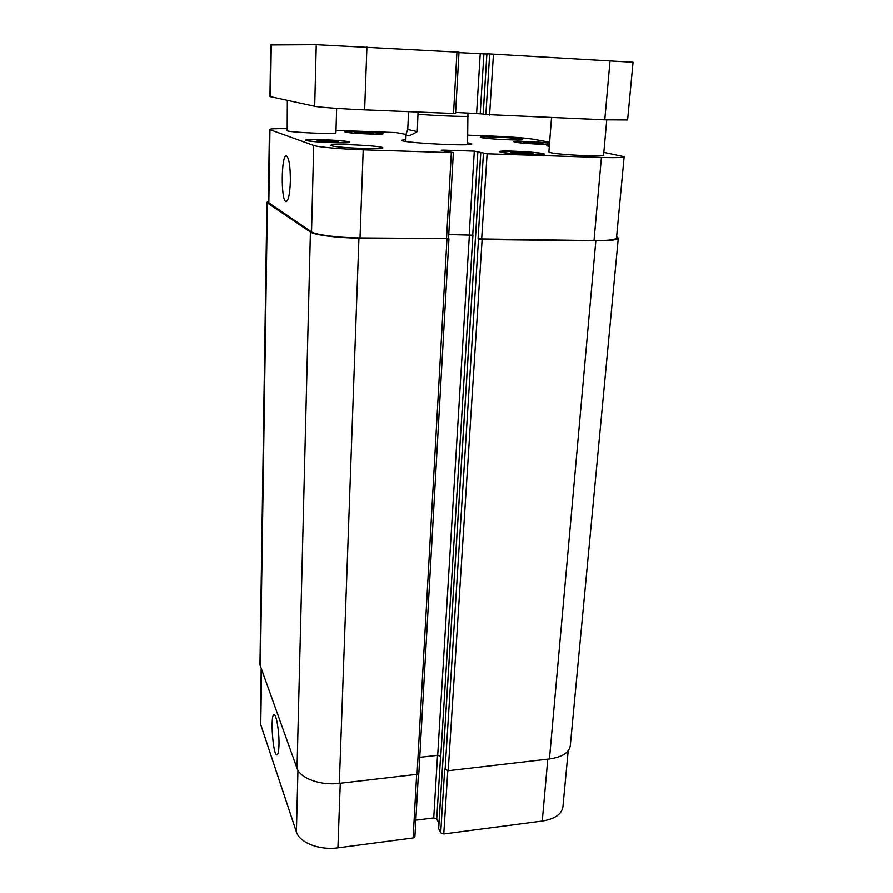 <?xml version="1.0" encoding="UTF-8"?>
<svg xmlns="http://www.w3.org/2000/svg" width="893" height="893" viewBox="0 0 893 893"><rect width="100%" height="100%" fill="white"/><g stroke="black" fill="none" stroke-linecap="round" stroke-linejoin="round"><path stroke-width="1.34" d="M606.749 119.885L603.59 155.203C605.041 157.012 560.279 154.913 550.881 152.714L548.871 151.977L551.528 117.597M336.65 108.332L335.913 132.845C337.398 134.452 291.118 132.521 287.178 130.791L287.334 100.362M316.245 44.65L270.735 44.907L269.943 96.533L314.693 106.256C318.622 107.205 342.812 108.957 364.645 109.839L455.553 113.534L459.002 52.162L316.245 44.65L314.693 106.256M486.875 53.993L458.98 52.587M483.18 114.326L486.886 53.859L489.688 53.904L633.048 62.231L627.612 119.941L604.773 119.807L610.053 60.646M483.18 114.36L604.773 119.807M455.62 112.384L483.146 113.958M418.058 112.06L417.277 131.595L407.744 129.452L408.592 111.67M417.277 131.595C409.854 136.149 406.125 136.93 406.092 133.928L407.744 129.452M467.575 144.644L467.921 112.898M467.686 142.746L471.75 143.907C473.714 146.597 399.439 142.701 401.671 140.234L405.835 139.509M278.973 744.818C278.783 751.359 278.091 754.719 276.897 754.909C272.845 755.445 269.999 713.607 274.14 714.78C276.406 714.288 279.33 732.204 278.973 744.818M290.37 181.011C289.868 194.094 288.428 200.936 286.05 201.561C280.748 201.483 281.116 153.886 286.463 155.884C289.064 157.994 290.359 166.366 290.37 181.011M261.147 669.348L260.745 724.669L296.398 831.952C299.456 842.679 319.515 850.538 337.922 847.859L413.113 838.002L414.899 836.719L418.426 773.851M438.686 828.559L440.695 832.868L443.765 833.984L542.263 821.069C554.799 819.015 561.686 814.282 562.925 806.859L568.194 750.823M415.825 820.209L433.73 817.943L436.733 819.004L438.954 823.29M361.643 132.142L373.252 133.347L356.943 132.767L354.677 132.153L361.643 132.142L361.609 133.068M370.874 132.733L370.852 133.358M529.795 142.121L543.1 143.438L527.171 142.88L523.633 142.188L529.795 142.121L529.716 143.047M539.461 142.735L539.405 143.483M517.884 151.989L533.076 153.607L514.692 153.016L510.729 152.134L517.884 151.989L517.795 153.216M528.98 152.725L528.913 153.696M325.264 140.368L338.235 141.831L319.348 141.194L317.048 140.424L325.264 140.368L325.231 141.585M335.79 141.061L335.768 141.853M549.541 143.271C541.783 141.942 514.379 140.759 515.105 141.797L516.277 142.21C520.876 143.237 542.977 144.566 549.474 144.197M549.463 144.32C541.459 144.566 519.771 143.204 515.127 142.166L513.888 141.73C513.174 140.681 539.997 141.764 549.552 143.148M346.462 132.119C350.179 133.381 382.896 134.787 381.88 133.649C382.695 132.465 345.29 130.612 345.993 131.874L346.462 132.119M345.29 132.075L344.787 131.818C344.051 130.467 383.934 132.443 383.075 133.716C384.169 134.921 349.23 133.425 345.29 132.075M307.371 140.447C311.01 142.065 349.442 143.628 348.237 142.121C349.163 140.558 306.176 138.515 306.958 140.179L307.371 140.447M306.009 140.402L305.573 140.112C304.759 138.348 350.592 140.514 349.609 142.188C350.904 143.795 309.871 142.121 306.009 140.402M502.167 152.223C508.776 153.942 544.027 155.538 542.911 154.076C543.882 152.446 500.125 149.979 500.895 151.71L502.167 152.223M500.839 152.19L499.5 151.631C498.685 149.79 545.333 152.424 544.317 154.165C545.511 155.728 507.871 154.02 500.839 152.19L500.895 151.71M286.787 128.681C275.77 128.525 269.987 128.793 269.44 129.474L313.711 145.425C317.584 146.999 341.539 149.142 363.205 149.801L451.333 152.636L453.22 152.491L446.455 151.564L441.22 150.225L443.084 150.091L474.306 151.118L487.109 153.786L601.424 157.447C615.869 157.86 623.448 157.603 624.151 156.688L603.847 152.357M549.307 146.318L546.728 145.793L549.351 145.782M549.619 142.221L534.092 139.319C525.218 137.935 511.455 136.852 492.791 136.082L467.82 135.167M406.069 134.419L396.191 132.566L335.98 130.367M481.64 137.645L480.49 137.221C479.697 135.769 523.465 138.169 522.528 139.531C523.678 140.77 487.98 139.129 481.64 137.645M331.537 145.704L330.923 145.313C329.997 143.126 383.923 145.749 382.784 147.825C384.336 149.79 336.572 147.836 331.537 145.704M448.386 238.554L360.013 237.94C338.76 237.772 315.296 234.781 311.523 231.867L268.313 202.488L269.44 129.474M448.755 234.535L472.91 235.205L448.755 234.457M624.151 156.688L616.505 237.906C615.724 239.759 608.222 240.652 594.012 240.597L478.056 238.889L483.426 153.462M448.52 238.621L358.941 238.13C337.654 237.962 314.169 234.959 310.407 232.046L267.409 202.979L266.918 202.331L268.335 201.338M616.628 236.589L618.302 238.118C617.532 239.971 610.042 240.864 595.843 240.809L482.12 239.525L478.056 238.889M266.918 202.331L259.952 664.827L297.023 768.315C300.148 778.35 320.587 785.784 339.329 783.362L417.053 774.343L418.862 773.148L448.945 238.877M419.755 757.331L437.704 755.322L440.762 756.338L472.91 235.205M440.695 832.868L444.703 769.007L448.219 770.726L549.441 758.961C562.144 757.119 569.087 752.743 570.281 745.834L618.302 238.118M270.456 96.734L271.26 44.873M489.576 115.018L493.461 54.082M485.859 114.762L489.688 53.904M480.222 113.511L483.894 53.948M476.605 113.266L480.222 53.781M453.521 113.534L456.948 52.028M364.645 109.839L366.923 46.961M418.114 114.215C434.378 115.599 463.478 116.782 468.2 116.269M311.523 231.867L313.711 145.425M360.013 237.94L363.205 149.801M446.522 238.922L451.333 152.636M443.051 150.694L443.084 150.091M469.216 234.714L474.306 151.118M472.732 235.127L477.889 151.419M481.651 239.324L487.109 153.786M594.012 240.597L601.424 157.447M268.815 203.146L269.943 129.82M340.266 783.261L337.922 847.859M297.949 770.302L296.398 831.952M416.663 774.387L413.113 838.002M437.537 755.344L433.73 817.943M440.606 756.125L436.733 819.004M447.795 770.748L443.765 833.984M547.777 759.162L542.263 821.069M261.582 670.543L260.745 724.669M267.409 202.979L260.365 667.205M595.843 240.809L549.441 758.961M482.12 239.525L448.219 770.726M478.514 239.09L445.082 769.677M480.78 152.837L438.664 828.938M469.394 234.792L437.704 755.322M446.958 239.123L417.053 774.343M358.941 238.13L339.329 783.362M297.023 768.315L310.407 232.046M483.124 114.337L486.886 53.859M405.746 141.407L406.092 133.928M453.354 152.558L448.52 238.677M438.619 828.737L480.724 152.803"/></g></svg>
